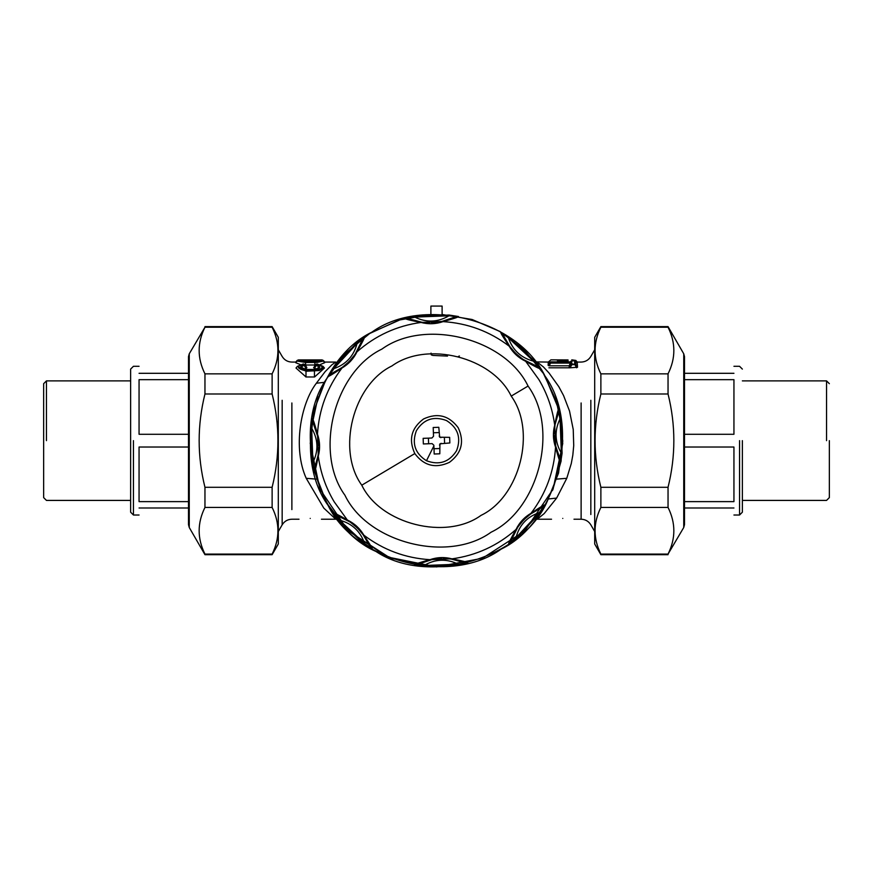 <?xml version="1.0" encoding="UTF-8"?>
<svg xmlns="http://www.w3.org/2000/svg" width="873" height="873" viewBox="0 0 873 873"><rect width="100%" height="100%" fill="white"/><g stroke="black" fill="none" stroke-linecap="round" stroke-linejoin="round"><path stroke-width="1.31" d="M310.231 518.409C295.751 519.293 295.751 519.293 310.231 518.409C324.701 519.293 324.701 519.293 310.231 518.409M562.769 518.409C548.299 519.293 548.299 519.293 562.769 518.409C577.249 519.293 577.249 519.293 562.769 518.409M337.807 519.413L335.745 519.217L323.818 508.119L306.227 478.317C292.662 448.286 300.585 403.806 316.364 383.225L325.16 371.625L331.936 364.761L335.745 362.077L324.178 362.077M314.596 376.972L324.45 368.024L323.032 366.333L317.052 363.965L315.393 365.318L318.154 366.06L318.219 368.297L314.455 369.454L305.997 369.454L301.851 367.697L302.44 365.951L305.059 365.318L304.382 364.314M314.455 370.883C323.599 368.722 324.472 366.453 317.052 364.063L316.67 364.816C321.493 366.682 320.751 368.297 314.455 369.65L305.997 369.65C299.701 368.297 298.959 366.693 303.782 364.816L303.4 364.063C295.98 366.453 296.853 368.722 305.997 370.883L314.455 370.883L314.455 376.972L305.866 376.972M305.114 365.001L315.339 365.001M320.129 364.576L324.712 362.71L323.326 361.062C324.309 360.32 321.482 359.938 314.837 359.916L305.615 359.916C296.263 360.211 296.263 360.876 305.615 361.913L314.837 361.913C324.189 360.876 324.189 360.211 314.837 359.916L305.615 359.916C298.915 359.96 296.089 360.342 297.126 361.062L305.615 362.47L317.27 362.404L323.326 361.062M300.323 364.576L295.74 362.71L297.126 361.062M306.87 367.729L303.782 364.816L306.074 368.417L306.87 367.729L305.779 365.722M306.074 368.417L303.695 369.104M316.07 364.314L313.582 367.729L316.768 369.104M305.997 370.883L305.997 376.972L296.002 368.024L297.42 366.333L305.997 371.254L319.103 370.545L322.672 368.537L323.032 366.333M301.774 361.051L318.678 361.051M305.615 360.036L314.837 360.036C321.482 360.32 321.482 360.8 314.837 361.455L305.615 361.455C298.97 360.8 298.97 360.32 305.615 360.036L305.615 361.422L301.796 361.247M535.193 361.88L548.266 362.077L550.928 359.84L568.039 359.927C572.852 359.829 572.852 359.829 568.039 359.927L557.509 359.927C552.696 359.829 552.696 359.829 557.509 359.927L553.94 359.84M571.946 363.026L571.924 364.161L574.663 364.161L574.63 360.844L571.968 360.844L571.957 361.498L569.894 361.88L550.907 361.88L550.907 362.546L570.582 362.546L571.946 363.026L570.691 363.561L570.691 364.663L575.896 364.663L575.744 361.269M322.072 360.516L323.359 360.516L324.734 362.109L323.337 360.494L322.072 359.916L322.072 360.516L322.072 359.916L323.337 360.494M297.093 360.516L295.718 362.109L297.115 360.494L298.38 359.916L297.093 360.516L298.38 359.916L298.38 360.516M302.855 364.576L303.204 363.986L304.688 364.576L305.856 365.798M313.582 367.729L316.67 364.816L314.378 368.417M317.052 364.063L317.597 364.576L315.775 364.576L314.596 365.798M297.42 366.333L303.4 363.965L305.823 365.754M570.735 362.033L550.907 361.837L549.641 362.437L549.641 363.092L570.582 363.092L569.076 367.282L570.691 364.663L571.924 364.663L569.982 367.806L577.511 367.282L577.271 362.852M549.728 362.328L550.907 361.88L550.907 362.437M569.894 361.88L569.894 362.437L569.894 361.88M571.957 361.498L570.691 362.066L570.746 361.346L571.968 360.844L571.968 361.422L571.968 360.844L570.844 361.269M576.606 367.806L574.663 364.161L575.896 364.663L577.511 367.282M570.582 362.546L569.141 365.929M549.106 365.798L548.124 365.383L550.907 362.546L549.106 365.798L568.814 365.798M557.509 360.702C547.382 360.418 547.382 360.418 557.509 360.702L568.039 360.702C578.155 360.418 578.155 360.418 568.039 360.702L568.039 360.113C576.529 359.807 576.529 359.807 568.039 360.113L557.509 360.113C549.019 359.807 549.019 359.807 557.509 360.113L557.509 362.655M576.616 362.164L577.282 362.077L575.765 360.451M549.641 362.437L548.299 363.768M575.907 361.422L577.315 362.906L575.842 361.346L574.63 360.822L574.63 361.422L574.63 360.844L575.907 361.422M548.931 367.806L569.982 367.806L569.076 367.282M548.124 365.383L548.189 363.877M548.266 362.077L549.804 362.251M548.189 363.954L548.233 362.906M537.255 362.077L543.453 366.976L549.041 373.011L558.785 386.641L563.565 395.556L569.523 411.041L573.234 429.461L573.725 445.568L572.819 455.149L571.28 463.53L566.773 478.317L556.636 498.079L544.206 513.564L537.255 519.217L551.55 519.217M545.319 376.59L558.393 407.669L562.769 441.007L558.534 473.111L547.316 501.189C522.316 558.72 428.086 586.372 375.957 551.463C318.427 526.474 290.774 432.233 325.684 380.115L344.671 353.969L369.683 333.508L399.059 320.053L430.891 314.498L430.891 306.074L442.109 306.074L442.109 314.498L472.097 319.496L500.022 331.511L524.258 349.866L543.421 373.469L556.374 400.969L562.387 430.771L561.099 461.14L552.598 490.32M369.268 333.77L344.137 354.547L325.684 380.115L313.811 410.779L310.253 443.462L319.922 489.164L348.207 530.926L390.591 558.284L436.5 566.926L482.409 558.284L524.793 530.926L553.078 489.164L562.747 443.462L558.916 409.699L544.959 375.99C517.82 319.442 422.608 295.347 371.843 332.187C315.284 359.327 291.2 454.538 328.041 505.314C355.18 561.863 450.392 585.958 501.157 549.117C557.716 521.967 581.8 426.766 544.959 375.99M318.045 396.909L310.526 431.993L313.418 468.877L326.677 502.979L347.803 530.522L387.394 556.985L436.5 566.926M459.427 355.998L458.38 356.457M447.511 356.086L432.921 355.431L431.295 354.907L431.033 353.118M562.103 453.207L561.35 453.142C561.001 458.238 560.586 460.235 560.128 459.154L555.534 447.227C553.035 439.948 552.751 432.593 554.704 425.162C556.788 414.511 558.098 409.262 558.633 409.404L560.804 418.691L562.103 453.207L560.63 462.635C560.106 462.832 558.414 457.692 555.534 447.227C553.995 471.704 545.832 493.714 531.035 513.269C540.038 507.224 544.676 504.43 544.948 504.91L539.918 513.018L539.307 512.593C527.019 516.805 519.239 525.197 515.954 537.768C512.102 541.118 510.389 542.242 510.836 541.151L517.002 528.372C520.603 523.003 524.935 518.333 530.02 514.339L542.297 507.224C543.355 506.711 542.362 508.49 539.307 512.593L515.954 537.768L516.434 538.346L508.73 543.966C508.228 543.737 510.65 538.903 516.019 529.464C519.391 522.556 524.4 517.154 531.035 513.269L530.02 514.339M516.292 529.496L517.002 528.372L516.019 529.464C497.632 545.69 476.287 555.479 451.996 558.851C462.646 560.935 467.895 562.245 467.742 562.779L458.456 564.951L458.325 564.209C446.66 558.502 435.223 558.938 424.016 565.508C418.92 565.147 416.912 564.733 417.992 564.274L431.393 559.604L450.523 558.884L464.229 562.539C465.353 562.921 463.377 563.478 458.325 564.209L424.016 565.508L423.94 566.25L414.511 564.776C414.326 564.264 419.455 562.561 429.931 559.68C437.198 557.181 444.553 556.909 451.996 558.851L450.523 558.884M430.094 559.899L431.393 559.604L429.931 559.68C405.454 558.142 383.433 549.979 363.877 535.182C369.934 544.195 372.716 548.833 372.236 549.106L364.128 544.075L364.565 543.453C360.342 531.166 351.961 523.385 339.39 520.112C336.04 516.249 334.905 514.546 335.996 514.983L348.785 521.159C354.143 524.749 358.825 529.093 362.808 534.167L369.923 546.454C370.447 547.502 368.657 546.509 364.565 543.453L339.39 520.112L338.8 520.581L333.18 512.877C333.41 512.375 338.244 514.808 347.683 520.166C354.591 523.549 359.992 528.547 363.877 535.182L362.808 534.167M449.06 315.044L448.984 315.797C454.08 316.157 456.088 316.561 455.008 317.019L443.069 321.624C435.802 324.123 428.447 324.396 421.004 322.453C410.354 320.369 405.105 319.06 405.258 318.525L414.544 316.342L449.06 315.044L458.489 316.517C458.674 317.041 453.545 318.743 443.069 321.624C467.546 323.152 489.567 331.314 509.123 346.112C503.066 337.109 500.284 332.471 500.764 332.198L508.872 337.229L508.435 337.84C512.658 350.128 521.039 357.908 533.61 361.193C536.96 365.056 538.095 366.758 537.004 366.311L524.215 360.145C518.857 356.544 514.175 352.212 510.192 347.138L503.077 334.85C502.553 333.792 504.343 334.796 508.435 337.84L533.61 361.193L534.2 360.724L539.82 368.428C539.59 368.93 534.756 366.496 525.317 361.127C518.409 357.755 513.008 352.747 509.123 346.112L510.192 347.138M347.65 520.439L334.108 501.691C325.738 487.581 320.467 472.402 318.296 456.143C316.212 466.793 314.902 472.042 314.367 471.889L312.196 462.603L312.938 462.472C318.645 450.806 318.209 439.37 311.65 428.163C311.999 423.067 312.414 421.059 312.872 422.15L317.543 435.551L318.263 454.669L314.607 468.386C314.236 469.499 313.68 467.535 312.938 462.472L311.65 428.163L310.897 428.086L312.37 418.669C312.894 418.473 314.586 423.612 317.466 434.077C319.965 441.345 320.249 448.7 318.296 456.143L318.263 454.669M317.259 434.252L317.543 435.551L317.466 434.077C319.005 409.601 327.168 387.579 341.965 368.024C332.962 374.081 328.324 376.863 328.052 376.383L333.082 368.275L333.693 368.712C345.981 364.499 353.761 356.108 357.046 343.536C360.898 340.186 362.611 339.051 362.164 340.154L355.998 352.932C352.397 358.29 348.065 362.972 342.98 366.966L330.703 374.07C329.645 374.593 330.638 372.804 333.693 368.712L357.046 343.536L356.566 342.958L364.27 337.327C364.772 337.567 362.35 342.402 356.981 351.841C353.609 358.748 348.6 364.139 341.965 368.024L342.98 366.966M544.948 504.91L542.297 507.224L531.602 513.182L524.586 519.064M508.73 543.966L510.836 541.151L513.073 535.487M467.742 562.779L464.229 562.539L452.465 559.178L443.331 558.382M414.511 564.776L417.992 564.274L423.591 561.863M372.236 549.106L369.923 546.454L363.976 535.749L358.083 528.732M333.18 512.877L335.996 514.983L341.659 517.231M525.35 360.855L538.892 379.602C547.262 393.712 552.533 408.902 554.704 425.162L558.393 412.918C558.764 411.805 559.32 413.769 560.062 418.822C554.355 430.487 554.792 441.924 561.35 453.142L560.062 418.822L560.804 418.691M558.633 409.404L558.393 412.918L555.032 424.693L554.235 433.816M560.63 462.635L560.128 459.154L557.705 453.567M500.764 332.198L503.077 334.85L509.024 345.555L514.917 352.572M539.82 368.428L537.004 366.311L531.341 364.074M314.367 471.889L314.607 468.386M312.37 418.669L312.872 422.15L315.36 427.945M328.052 376.383L330.703 374.07M364.27 337.327L362.164 340.154L359.829 346.014M442.906 321.406L421.004 322.453C396.713 325.815 375.368 335.614 356.981 351.841L355.998 352.932L356.708 351.808M422.477 322.421L408.771 318.765C407.647 318.383 409.623 317.827 414.675 317.085C426.34 322.792 437.777 322.366 448.984 315.797L414.675 317.085L414.544 316.342M405.258 318.525L408.771 318.765L420.535 322.126L429.669 322.923M458.489 316.517L455.008 317.019L449.409 319.442M511.218 396.102C492.525 357.144 426.93 340.557 391.955 365.929C352.998 384.633 336.4 450.217 361.782 485.192C380.475 524.149 446.07 540.747 481.045 515.365C520.002 496.672 536.6 431.087 511.218 396.102L528.067 386.062C505.151 338.32 424.78 317.979 381.916 349.08C334.163 371.996 313.833 452.378 344.933 495.242C367.849 542.984 448.22 563.325 491.084 532.214C538.837 509.308 559.167 428.927 528.067 386.062M555.741 447.052L554.737 426.635M523.374 520.297L518.409 526.31M517.678 527.357L510.836 541.151M441.607 558.404L433.848 559.146M432.582 559.364L417.992 564.274M356.85 527.521L350.837 522.556M349.789 521.825L335.996 514.983M554.246 435.54L554.988 443.309M555.217 444.564L560.128 459.154M516.15 353.772L522.163 358.738M523.211 359.48L537.004 366.311M314.64 468.299L317.968 456.612L318.765 447.489M318.754 445.765L318.012 437.995M317.783 436.74L312.872 422.15M330.791 374.037L341.398 368.122L348.414 362.23M349.626 360.996L354.591 354.984M355.322 353.936L362.164 340.154M431.393 322.901L439.152 322.159M440.418 321.941L455.008 317.019M414.806 453.578C423.983 465.844 435.529 468.757 449.431 462.341C461.686 453.163 464.611 441.618 458.194 427.715C449.017 415.461 437.471 412.536 423.569 418.953C411.314 428.141 408.389 439.676 414.806 453.578L361.782 485.192M433.532 436.271L431.906 438.017L433.532 436.271L433.194 427.497L438.803 427.29L439.665 437.22L449.65 437.351L449.857 442.96L439.927 443.822L439.806 453.796L434.197 454.015L433.859 445.241L432.124 443.626L433.859 445.241M444.379 437.548L444.586 443.157M433.401 432.779L438.999 432.561M428.414 438.148L428.621 443.757M434.001 448.733L439.599 448.526M430.891 314.498L400.642 319.573L370.654 332.908M426.482 460.737C415.002 453.425 411.652 443.386 416.41 430.64C423.721 419.16 433.761 415.799 446.518 420.557C457.998 427.879 461.348 437.908 456.59 450.664C449.279 462.144 439.239 465.505 426.482 460.737L433.892 445.885M432.124 443.626L423.35 443.953L423.143 438.344L431.906 438.017M439.141 436.064L440.876 437.679M441.094 443.288L439.468 445.034M733.942 373.306C733.942 364.019 733.942 364.019 733.942 373.306L684.508 373.306M684.508 379.668L733.942 379.668L733.942 434.285L684.508 434.285M684.508 447.02L733.942 447.02L733.942 501.626L684.508 501.626M684.508 507.999L733.942 507.999C733.942 517.285 733.942 517.285 733.942 507.999M739.551 440.647L739.551 515.015L739.551 440.647M742.366 440.647L742.366 512.2L742.366 440.647M826.545 440.647L826.545 380.879L826.545 440.647M829.35 440.647L829.35 497.61L829.35 440.647M139.058 373.306C139.058 364.019 139.058 364.019 139.058 373.306L188.492 373.306M188.492 434.285L139.058 434.285L139.058 379.668L188.492 379.668M188.492 501.626L139.058 501.626L139.058 447.02L188.492 447.02M139.058 507.999C139.058 517.285 139.058 517.285 139.058 507.999L188.492 507.999M133.449 440.647L133.449 515.015L133.449 440.647M139.058 366.289L133.449 366.289L130.634 369.093L130.634 512.2L133.449 515.015L139.058 515.015M46.455 440.647L46.455 380.879L46.455 440.647M130.634 380.879L46.455 380.879L43.65 383.684L43.65 497.61L46.455 500.415L130.634 500.415M189.255 353.794L189.255 527.499L188.492 524.651L188.492 356.653L189.255 353.794L204.959 327.211C197.222 342.762 197.222 358.312 204.959 373.851L204.959 393.996C197.222 425.096 197.222 456.197 204.959 487.298L204.959 507.442C197.222 522.992 197.222 538.543 204.959 554.093L272.125 554.093C279.862 538.543 279.862 522.992 272.125 507.442L272.125 487.298C279.862 456.197 279.862 425.096 272.125 393.996L272.125 373.851C279.862 358.312 279.862 342.762 272.125 327.211L272.125 326.611L204.959 326.611M272.125 326.611L278.301 337.305L278.301 543.999L272.125 554.693L204.959 554.693L189.255 527.499M204.959 487.298L272.125 487.298M272.125 507.442L204.959 507.442M272.125 393.996L204.959 393.996M204.959 373.851L272.125 373.851M272.125 327.211L204.959 327.211M683.745 527.499L683.745 353.794L684.508 356.653L684.508 524.651L683.745 527.499L668.041 554.093C675.778 538.543 675.778 522.992 668.041 507.442L668.041 487.298C675.778 456.197 675.778 425.096 668.041 393.996L668.041 373.851C675.778 358.312 675.778 342.762 668.041 327.211L600.875 327.211C593.138 342.762 593.138 358.312 600.875 373.851L600.875 393.996C593.138 425.096 593.138 456.197 600.875 487.298L600.875 507.442C593.138 522.992 593.138 538.543 600.875 554.093L600.875 554.693L668.041 554.693M600.875 554.693L594.699 543.999L594.699 337.305L600.875 326.611L668.041 326.611L683.745 353.794M668.041 393.996L600.875 393.996M600.875 373.851L668.041 373.851M600.875 487.298L668.041 487.298M668.041 507.442L600.875 507.442M600.875 554.093L668.041 554.093M278.301 531.526L282.165 524.837L282.165 400.292M291.877 402.977L291.877 509.603L291.877 402.977M318.656 361.247L314.837 361.422L314.837 360.036M305.615 361.455L305.615 362.022L305.615 361.455M314.837 361.455L314.837 362.022L314.837 361.455M314.837 361.913L314.837 365.012M305.615 361.913L305.615 365.012M590.835 400.292L590.835 514.524L590.835 400.292M568.039 362.655L568.039 360.702M594.699 531.526L590.835 524.837C588.598 521.236 585.357 519.359 581.123 519.217L581.123 402.977M324.494 382.341L316.364 383.225M316.222 479.102L306.227 478.317M548.506 498.963L556.636 498.079M556.778 479.102L566.773 478.317M539.918 513.018L516.434 538.346M458.456 564.951L423.94 566.25M364.128 544.075L338.8 520.581M508.872 337.229L534.2 360.724M312.196 462.603L310.897 428.086M333.082 368.275L356.566 342.958M296.274 362.077L291.877 362.077C287.643 361.935 284.402 360.069 282.165 356.468L278.301 349.778M299.002 519.217L291.877 519.217C287.643 519.359 284.402 521.236 282.165 524.837M335.745 519.217L321.45 519.217M314.837 361.422L305.615 361.422M575.907 360.44L571.771 359.84M298.38 359.916L322.072 359.916M315.851 364.478L317.052 363.965M550.907 361.837L548.222 363.823M574.63 360.822L571.968 360.822M594.699 349.778L590.835 356.468C588.598 360.069 585.357 361.935 581.123 362.077L577.282 362.077M581.123 519.217L573.998 519.217M537.255 519.217L535.193 519.413M742.366 369.093L739.551 366.289L733.942 366.289M742.366 512.2L739.551 515.015L733.942 515.015M742.366 380.879L826.545 380.879L829.35 383.684M742.366 500.415L826.545 500.415L829.35 497.61"/></g></svg>
